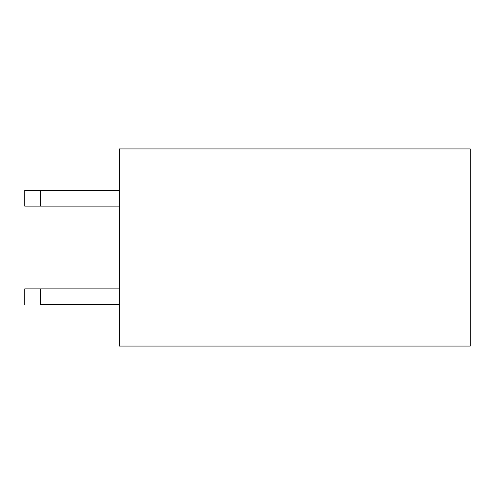 <?xml version="1.0" encoding="UTF-8"?>
<svg xmlns="http://www.w3.org/2000/svg" width="495" height="495" viewBox="0 0 495 495"><rect width="100%" height="100%" fill="white"/><g stroke="black" fill="none" stroke-linecap="round" stroke-linejoin="round"><path stroke-width="0.74" d="M470.25 148.939L470.25 346.061L470.25 148.939L119.369 148.939L119.369 346.061L470.25 346.061L119.369 346.061L119.369 148.939L470.25 148.939M24.75 190.334L119.369 190.334L40.522 190.334L40.522 206.106L24.75 206.106L24.75 190.334L24.75 206.106L119.369 206.106L40.522 206.106L40.522 190.334L24.75 190.334M40.522 304.666L119.369 304.666L40.522 304.666L40.522 288.894L40.522 304.666M119.369 288.894L40.522 288.894L119.369 288.894M24.75 288.894L40.522 288.894L24.75 288.894L24.75 304.666L24.75 288.894"/></g></svg>
